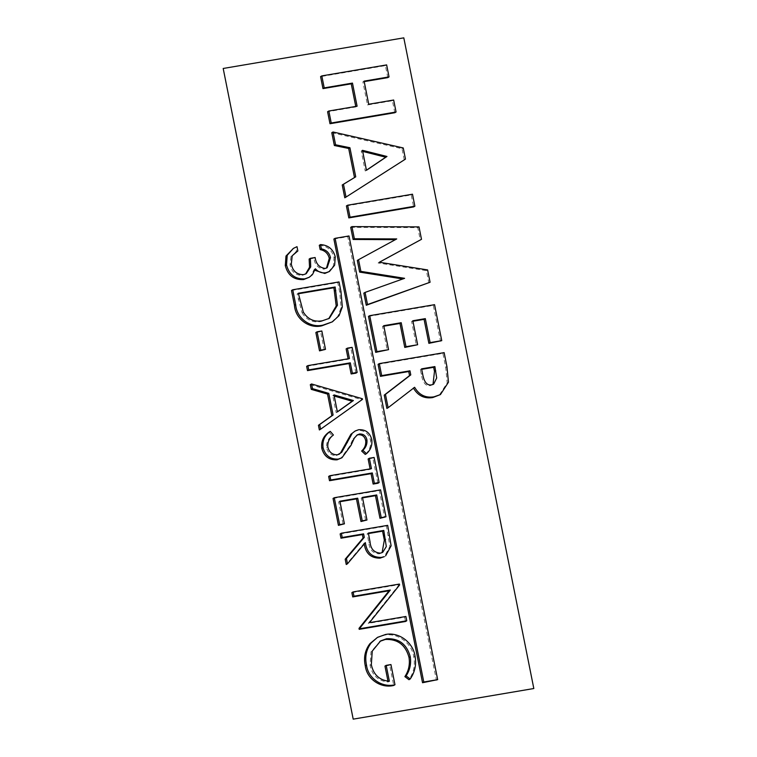 <?xml version="1.0" encoding="UTF-8"?>
<svg xmlns="http://www.w3.org/2000/svg" width="757" height="757" viewBox="0 0 757 757"><rect width="100%" height="100%" fill="white"/><g stroke="black" fill="none" stroke-linecap="round" stroke-linejoin="round"><path stroke-width="0.57" stroke-dasharray="3.79 2.84" d="M333.052 498.447L379.361 490.593L384.736 517.514M362.546 497.869L361.212 498.097L365.735 520.731M339.988 501.702L338.653 501.929L343.176 524.554M328.652 476.427L370.211 469.387L370.107 468.886M368.129 458.988L372.879 458.184L377.894 483.259M329.03 432.096L332.181 435.739C328.15 438.653 326.276 442.58 326.551 447.519C327.819 452.904 331.055 455.582 336.269 455.534L339.051 454.342M353.945 431.698L357.399 430.449C364.316 430.052 368.697 433.354 370.552 440.375C371.195 445.987 369.425 450.67 365.252 454.418M356.812 435.209L353.093 438.861L349.762 446.053L340.735 458.468M310.313 384.679L361.146 399.459L361.269 400.075L319.359 429.948M309.149 259.036L313.9 258.232C314.808 264.704 318.148 268.357 323.92 269.18L326.504 268.063M319.293 245.306C327.033 245.836 331.935 249.895 334.007 257.494L333.421 265.896L328.235 272.198M314.931 270.325L314.117 269.511L311.203 275.349L308.042 277.98M292.211 249.072L295.779 247.397L296.63 251.674M295.836 252.09L290.972 256.5L290.063 264.893C291.53 271.848 295.608 275.34 302.289 275.378L305.582 274.015M333.884 239.032L347.775 236.676L436.429 680.373M378.074 364.344L442.911 353.349L445.703 367.315L447.226 382.928L439.183 395.315M413.483 388.171L386.884 408.439M387.811 77.621L385.417 65.632L320.58 76.618M394.823 112.727L392.429 100.738L367.495 104.968L362.877 81.841L364.212 81.624M355.762 106.444L355.856 106.936L327.592 111.733M331.784 132.712L402.014 148.675L404.238 159.822L344.795 197.785M346.413 205.923L411.25 194.937L413.644 206.916M350.699 227.337L417.788 227.62L420.267 240.035M379.399 262.253L378.093 262.972L426.38 270.646L428.841 282.976M363.843 293.12L402.819 278.964M357.304 260.417L395.4 239.657M368.489 316.388L433.326 305.393L440.508 341.36M412.953 321.242L411.619 321.47L416.407 345.447M383.856 326.182L382.522 326.399L387.31 350.377M291.492 290.489L337.802 282.635L339.732 292.268L341.085 307.692L337.821 316.35L331.131 322.558M306.651 366.331L348.211 359.282L348.116 358.79M346.129 348.892L350.879 348.078L355.894 373.163M315.858 332.522L320.599 331.717L324.27 350.065M340.139 533.922L386.448 526.077L389.883 546.535L384.348 556.632M364.249 543.942L364.117 543.356L346.252 564.504M351.873 592.646L398.182 584.792L398.362 585.691L368.214 623.389L404.664 617.21L405.515 621.488M376.314 638.066L384.338 635.199C397.539 632.464 411.742 642.967 413.786 656.735C415.309 665.176 413.71 672.831 408.979 679.71M380.023 641.293L371.015 651.843L370.097 665.422C372.283 675.547 378.301 681.063 388.142 681.981L387.991 681.224M384.963 666.075L389.713 665.271L393.744 685.454M386.647 64.903L385.417 65.632M357.096 106.217L355.856 106.936M393.668 100.019L392.429 100.738M368.725 104.239L367.495 104.968M364.108 81.122L362.877 81.841M223.183 68.48L403.793 37.859L533.808 688.529M403.244 147.956L402.014 148.675M405.468 159.102L404.238 159.822M362.471 150.321L361.231 151.04L362.688 151.409M366.454 170.297L365.224 171.016L361.231 151.04M366.435 170.202L365.224 171.016M412.489 194.208L411.25 194.937M419.018 226.892L417.788 227.62M396.734 238.928L395.495 239.657M404.598 278.321L403.367 279.049M427.62 269.927L426.38 270.646M379.323 262.244L378.093 262.972M434.556 304.674L433.326 305.393M383.761 325.68L382.522 326.399M412.849 320.75L411.619 321.47M444.141 352.63L442.911 353.349M414.628 387.291L413.388 388.01M433.004 384.471L430.468 385.559C424.138 386.922 422.141 379.058 421.299 374.232L420.362 369.567L421.696 369.34M431.698 384.84L430.468 385.559M421.602 368.839L420.362 369.567M422.538 373.513L421.299 374.232M349.005 235.957L347.775 236.676M325.16 268.461L323.92 269.18M315.139 257.512L313.9 258.232M303.519 274.659L302.289 275.378M291.294 264.165L290.063 264.893M292.211 255.771L290.972 256.5M297.009 246.668L295.779 247.397M312.433 274.621L311.203 275.349M315.357 268.782L314.117 269.511M335.247 256.765L334.007 257.494M339.041 281.916L337.802 282.635M342.325 306.964L341.085 307.692M298.334 293.243L297.104 293.962L298.438 293.735M303.33 312.158L302.1 312.878L297.104 293.962M322.274 320.798L321.044 321.526C312.915 322.917 306.604 320.031 302.1 312.878M328.708 318.688L321.044 321.526M352.119 347.359L350.879 348.078M349.45 358.563L348.211 359.282M321.839 330.989L320.599 331.717M362.508 399.346L361.269 400.075M362.385 398.74L361.146 399.459M333.998 394.899L332.758 395.618L334.225 396.043M337.395 411.931L336.165 412.66L332.758 395.618M337.376 411.799L336.165 412.66M350.993 445.334L349.762 446.053M354.323 438.133L353.093 438.861M371.791 439.647L370.552 440.375M358.629 429.73L357.399 430.449M337.508 454.806L336.269 455.534M327.79 446.791L326.551 447.519M333.411 435.01L332.181 435.739M374.119 457.455L372.879 458.184M371.441 468.659L370.211 469.387M380.591 489.874L379.361 490.593M339.893 501.2L338.653 501.929M362.452 497.377L361.212 498.097M387.688 525.349L386.448 526.077M365.357 542.627L364.117 543.356M391.123 545.816L389.883 546.535M380.44 553.14L379.21 553.859C372.822 553.414 369.359 549.629 368.801 542.523L367.117 533.78L368.451 533.553M382.086 552.648L379.21 553.859M368.356 533.051L367.117 533.78M399.422 584.063L398.182 584.792M405.894 616.482L404.664 617.21M369.444 622.661L368.214 623.389M399.601 584.962L398.362 585.691M415.025 656.016L413.786 656.735M385.568 634.48L384.338 635.199M390.943 664.551L389.713 665.271M389.372 681.262L388.142 681.981M371.327 664.693L370.097 665.422M446.933 366.596L445.703 367.315M340.962 291.549L339.732 292.268M299.431 298.712L298.192 299.441M389.59 534.896L388.36 535.625M370.031 541.794L368.801 542.523M432.398 384.878L433.638 384.159M327.156 267.732L325.926 268.451M306.216 273.684L304.976 274.403M296.422 251.731L295.183 252.45M328.103 319.057L329.333 318.337M357.408 434.802L356.168 435.53M339.666 454.02L338.426 454.749M381.481 553.055L382.72 552.326M380.629 640.914L379.389 641.643"/><path stroke-width="1.14" d="M385.975 516.785L380.591 489.874L334.282 497.728L339.666 524.639L344.416 523.835L339.893 501.2L357.701 498.182L362.225 520.816L366.975 520.002L362.452 497.377L376.702 494.964L381.225 517.589L385.975 516.785L379.986 518.318L375.463 495.684L362.546 497.869M366.975 520.002L360.985 521.535L356.462 498.901L339.988 501.702M344.416 523.835L338.426 525.358L333.052 498.447L334.282 497.728M370.107 468.886L368.129 458.988L369.369 458.259L371.441 468.659L329.882 475.708L328.652 476.427L329.503 480.714L371.062 473.664L373.144 484.064L377.894 483.259L379.125 482.531L374.119 457.455L369.369 458.259M323.04 447.595C325.255 455.61 330.336 459.442 338.294 459.102L341.965 457.748L337.064 459.83C329.106 460.171 324.015 456.339 321.801 448.324C320.996 441.445 323.409 436.032 329.03 432.096L330.26 431.376C324.639 435.313 322.236 440.716 323.04 447.595L321.801 448.324M339.051 454.342L340.48 453.055L350.879 434.31L355.184 430.979L350.879 434.31M341.965 457.748L350.993 445.334L354.323 438.133L357.408 434.802L359.679 433.979C363.615 433.903 366.038 435.9 366.946 439.978C367.306 444.085 365.943 447.529 362.868 450.301L366.492 453.689L365.252 454.418L361.628 451.03C364.713 448.248 366.066 444.804 365.707 440.706C364.798 436.628 362.385 434.622 358.449 434.698L356.812 435.209M320.599 429.219L319.359 429.948L318.432 425.292L331.869 415.716L327.544 394.094L311.25 389.363L310.313 384.679L311.553 383.96L312.49 388.644L328.775 393.366L333.099 414.997L319.662 424.563L320.599 429.219L362.508 399.346L362.385 398.74L311.553 383.96M326.504 268.063L329.267 258.355C328.084 253.481 325.046 250.558 320.154 249.583L319.293 245.306L320.533 244.577L321.384 248.864L320.154 249.583M321.384 248.864C326.276 249.838 329.314 252.762 330.506 257.626L327.156 267.732L325.16 268.461C319.378 267.628 316.038 263.975 315.139 257.512L310.389 258.317L310.711 266.89L306.216 273.684L303.519 274.659C296.839 274.621 292.77 271.12 291.294 264.165L292.211 255.771L297.861 250.955L297.009 246.668L293.442 248.353L287.215 255.308L286.534 264.893C289.051 274.64 295.135 279.295 304.778 278.869L309.272 277.251L312.433 274.621L315.357 268.782C318.3 272.018 321.848 273.343 325.993 272.738L329.465 271.479L324.762 273.466L314.931 270.325M309.272 277.251L303.538 279.588C293.896 280.024 287.811 275.368 285.294 265.622L285.985 256.036L293.442 248.353M297.861 250.955L295.836 252.09M305.582 274.015L309.537 267.249L309.149 259.036L310.389 258.317M423.778 682L437.669 679.644L422.538 682.729L333.884 239.032L335.114 238.313L423.778 682L422.538 682.729M440.423 394.586L448.466 382.209L446.933 366.596L444.141 352.63L379.304 363.615L381.698 375.604L409.963 370.816L410.777 374.885L385.455 394.388L388.123 407.72L414.628 387.291C419.094 394.955 425.538 398.135 433.941 396.848L440.423 394.586L432.701 397.576C424.298 398.863 417.864 395.674 413.388 388.01M388.123 407.72L386.884 408.439L384.225 395.116L409.546 375.604L408.733 371.536L380.468 376.333L378.074 364.344L379.304 363.615M364.212 81.624L387.811 77.621L389.041 76.892L386.647 64.903L321.81 75.899L320.58 76.618L322.974 88.607L351.239 83.819L355.762 106.444M321.81 75.899L324.214 87.888L352.469 83.09L357.096 106.217L328.831 111.005L327.592 111.733L329.995 123.722L394.823 112.727L396.062 112.008L393.668 100.019L368.725 104.239L364.108 81.122L389.041 76.892M223.192 68.471L403.803 37.85L533.817 688.52L353.207 719.141L223.192 68.471L353.197 719.15L533.808 688.529M346.025 197.066L344.795 197.785L342.23 184.982L354.494 177.535L348.684 148.467L334.348 145.514L331.784 132.712L333.023 131.983L335.578 144.786L349.923 147.738L355.733 176.816L343.47 184.263L346.025 197.066L405.468 159.102L403.244 147.956L333.023 131.983M350.046 217.193L414.883 206.197L413.644 206.916L348.816 217.912L346.413 205.923L347.652 205.204L350.046 217.193L348.816 217.912M421.498 239.316L419.018 226.892L351.929 226.608L354.361 238.758L396.734 238.928L358.544 259.698L360.871 271.375L404.598 278.321L365.073 292.401L367.505 304.532L430.08 282.247L427.62 269.927L379.323 262.244L421.498 239.316L379.399 262.253M430.08 282.247L366.265 305.26L363.843 293.12L365.073 292.401M402.819 278.964L359.641 272.104L357.304 260.417L358.544 259.698M395.4 239.657L353.122 239.477L350.699 227.337L351.929 226.608M441.747 340.641L434.556 304.674L369.728 315.669L376.91 351.627L388.549 349.658L383.761 325.68L401.21 322.719L406.007 346.697L417.637 344.728L412.849 320.75L425.32 318.631L430.108 342.609L441.747 340.641L428.878 343.337L424.081 319.359L412.953 321.242M417.637 344.728L404.768 347.425L399.98 323.447L383.856 326.182M388.549 349.658L375.68 352.355L368.489 316.388L369.728 315.669M332.37 321.839L321.886 325.803C309.111 329.03 295.344 318.99 294.445 305.27L291.492 290.489L292.732 289.761L295.684 304.551C296.583 318.271 310.342 328.301 323.125 325.084L332.37 321.839L339.06 315.631L342.325 306.964L340.962 291.549L339.041 281.916L292.732 289.761M348.116 358.79L346.129 348.892L347.368 348.163L349.45 358.563L307.881 365.612L306.651 366.331L307.503 370.618L349.062 363.568L351.144 373.967L355.894 373.163L357.134 372.435L352.119 347.359L347.368 348.163M320.76 350.15L325.501 349.337L319.52 350.87L315.858 332.522L317.088 331.793L320.76 350.15L319.52 350.87M385.587 555.903L391.123 545.816L387.688 525.349L341.369 533.202L342.23 537.479L363.606 533.855L364.297 537.338L346.422 558.486L347.482 563.785L365.357 542.627C366.719 552.591 372.028 557.521 381.291 557.417L384.348 556.632L380.052 558.146C370.798 558.24 365.489 553.31 364.117 543.356M347.482 563.785L346.252 564.504L345.192 559.215L363.067 538.057L362.366 534.584L340.991 538.208L340.139 533.922L341.369 533.202M352.724 596.923L351.873 592.646L353.103 591.917L353.964 596.204L352.724 596.923L389.089 590.763L359.007 628.367L359.206 629.341L405.515 621.488L406.755 620.768L405.894 616.482L369.444 622.661L399.601 584.962L399.422 584.063L353.103 591.917M410.209 678.991C414.94 672.112 416.549 664.447 415.025 656.016C412.981 642.239 398.778 631.745 385.568 634.48L377.544 637.337L371.138 642.967C366.256 649.468 364.713 656.849 366.511 665.129C368.148 678.726 382.427 687.924 394.974 684.735L390.943 664.551L386.193 665.356L389.372 681.262C379.531 680.344 373.523 674.818 371.327 664.693L372.245 651.115L380.629 640.914L386.609 638.728C398.939 638.236 406.821 644.216 410.247 656.679C411.316 663.709 409.934 670.115 406.102 675.897L410.209 678.991L408.979 679.71L404.872 676.616C408.695 670.834 410.076 664.428 409.007 657.398C405.582 644.936 397.709 638.955 385.379 639.447L380.023 641.293M387.991 681.224L384.963 666.075L386.193 665.356M394.974 684.735L393.744 685.454C381.197 688.643 366.918 679.445 365.271 665.848C363.483 657.578 365.025 650.187 369.899 643.696L377.544 637.337M324.214 87.888L322.974 88.607M352.469 83.09L351.239 83.819M328.831 111.005L331.225 122.994L329.995 123.722M331.225 122.994L396.062 112.008M362.471 150.321L366.454 170.297L386.969 156.481L362.471 150.321M335.578 144.786L334.348 145.514M349.923 147.738L348.684 148.467M355.733 176.816L354.494 177.535M343.47 184.263L342.23 184.982M362.688 151.409L385.729 157.21L366.435 170.202M386.969 156.481L385.729 157.21M414.883 206.197L412.489 194.208L347.652 205.204M354.361 238.758L353.122 239.477M360.871 271.375L359.641 272.104M367.505 304.532L366.265 305.26M376.91 351.627L375.68 352.355M401.21 322.719L399.98 323.447M406.007 346.697L404.768 347.425M425.32 318.631L424.081 319.359M430.108 342.609L428.878 343.337M431.698 384.84L433.638 384.159L436.694 377.98L434.897 366.587L421.602 368.839L422.538 373.513C423.381 378.33 425.368 386.193 431.698 384.84M381.698 375.604L380.468 376.333M409.963 370.816L408.733 371.536M410.777 374.885L409.546 375.604M385.455 394.388L384.225 395.116M433.941 396.848L432.701 397.576M434.897 366.587L433.666 367.315L434.48 371.394L433.004 384.471M421.696 369.34L433.666 367.315M437.669 679.644L349.005 235.957L335.114 238.313M330.506 257.626L329.267 258.355M286.534 264.893L285.294 265.622M304.778 278.869L303.538 279.588M325.993 272.738L324.762 273.466M329.465 271.479L334.651 265.177L335.247 256.765C333.175 249.176 328.264 245.107 320.533 244.577M337.452 305.232L335.143 286.998L298.334 293.243L303.33 312.158C307.844 319.312 314.155 322.189 322.274 320.798L329.333 318.337L337.452 305.232L336.212 305.96L328.708 318.688M323.125 325.084L321.886 325.803M335.143 286.998L333.913 287.726L336.212 305.96M298.438 293.735L333.913 287.726M307.881 365.612L308.742 369.889L307.503 370.618M308.742 369.889L350.302 362.84L349.062 363.568M350.302 362.84L352.383 373.239L351.144 373.967M352.383 373.239L357.134 372.435M325.501 349.337L321.839 330.989L317.088 331.793M333.998 394.899L337.395 411.931L353.396 400.529L333.998 394.899M312.49 388.644L311.25 389.363M328.775 393.366L327.544 394.094M333.099 414.997L331.869 415.716M319.662 424.563L318.432 425.292M334.225 396.043L352.166 401.248L337.376 411.799M353.396 400.529L352.166 401.248M338.294 459.102L337.064 459.83M359.679 433.979L358.449 434.698M366.946 439.978L365.707 440.706M362.868 450.301L361.628 451.03M366.492 453.689C370.665 449.942 372.435 445.267 371.791 439.647C369.936 432.635 365.546 429.323 358.629 429.73L355.184 430.979M352.109 433.591L341.71 452.326L340.48 453.055M341.71 452.326L337.508 454.806C332.295 454.853 329.058 452.184 327.79 446.791C327.516 441.851 329.39 437.925 333.411 435.01L330.26 431.376M329.882 475.708L330.743 479.985L329.503 480.714M330.743 479.985L372.302 472.945L371.062 473.664M372.302 472.945L374.374 483.335L373.144 484.064M374.374 483.335L379.125 482.531M339.666 524.639L338.426 525.358M357.701 498.182L356.462 498.901M362.225 520.816L360.985 521.535M376.702 494.964L375.463 495.684M381.225 517.589L379.986 518.318M370.031 541.794C370.589 548.91 374.062 552.686 380.44 553.14L382.72 552.326L386.307 546.563L383.79 530.439L368.356 533.051L370.031 541.794M342.23 537.479L340.991 538.208M363.606 533.855L362.366 534.584M364.297 537.338L363.067 538.057M346.422 558.486L345.192 559.215M381.291 557.417L380.052 558.146M383.79 530.439L382.559 531.159L384.338 540.101L382.086 552.648M368.451 533.553L382.559 531.159M353.964 596.204L390.328 590.034L389.089 590.763M390.328 590.034L360.247 627.638L359.007 628.367M360.247 627.638L360.436 628.622L359.206 629.341M360.436 628.622L406.755 620.768M371.138 642.967L369.899 643.696M366.511 665.129L365.271 665.848M386.609 638.728L385.379 639.447M410.247 656.679L409.007 657.398M406.102 675.897L404.872 676.616M435.72 370.665L434.48 371.394M295.684 304.551L294.445 305.27M335.815 290.357L334.585 291.076M347.378 442.476L346.138 443.195M385.578 539.381L384.338 540.101"/></g></svg>
